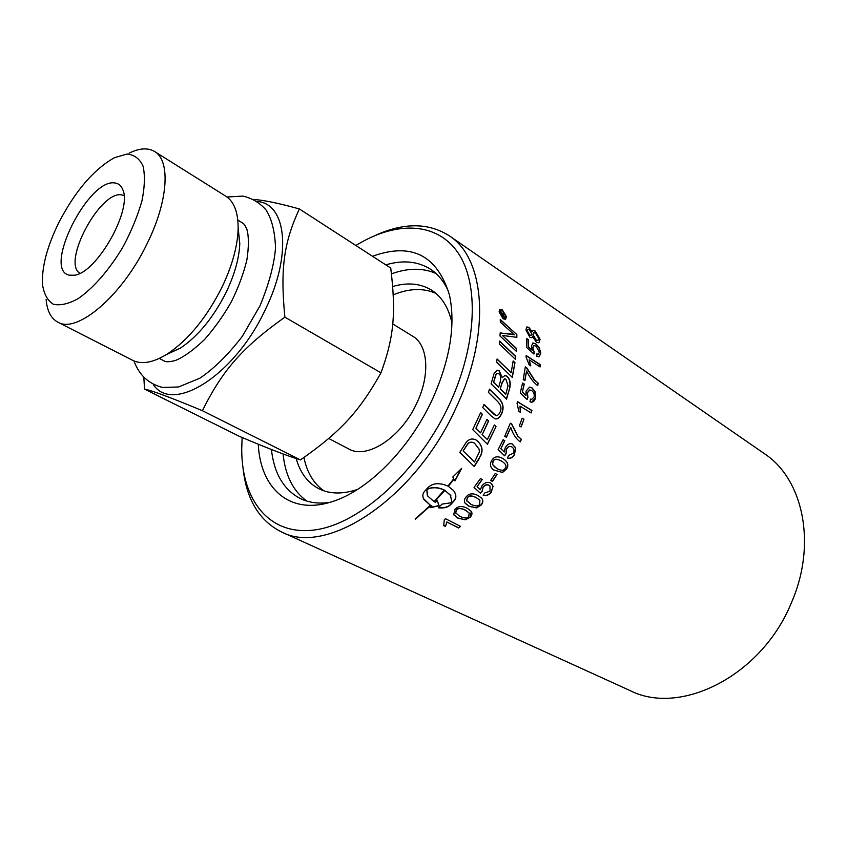 <?xml version="1.0" encoding="UTF-8"?>
<svg xmlns="http://www.w3.org/2000/svg" width="847" height="847" viewBox="0 0 847 847"><rect width="100%" height="100%" fill="white"/><g stroke="black" fill="none" stroke-linecap="round" stroke-linejoin="round"><path stroke-width="1.27" d="M372.511 256.27C411.356 242.253 436.988 255.074 449.397 294.724C455.781 324.443 450.223 359.075 432.722 398.619C409.969 448.677 367.905 490.815 331.971 501.71C289.748 515.548 260.315 488.486 258.271 444.188M271.411 449.482C274.089 473.505 283.777 489.894 300.484 498.629C308.869 502.652 318.504 503.933 329.367 502.493M448.741 292.088C444.4 282.019 438.344 274.417 430.594 269.272C417.91 261.268 402.971 259.796 385.798 264.867M283.067 453.95C285.27 475.453 293.178 491.165 306.794 501.064M435.919 273.443C422.812 267.726 407.989 267.864 391.473 273.846M355.867 245.503L357.985 244.222C396.936 220.982 436.925 222.009 458.036 252.808C479.053 283.533 477.157 344.178 449.852 403.49C419.064 470.71 360.568 523.753 315.105 529.894C269.431 536.31 241.617 500.397 241.723 449.164L242.126 437.497M243.142 469.122C246.699 499.921 259.436 520.831 281.331 531.852C326.794 556.744 415.898 498.269 456.618 406.496C491.324 332.511 485.035 258.335 449.281 235.794C428.582 222.655 404.104 222.454 375.846 235.191M501.498 314.576L502.705 315.391L501.922 312.871L501.255 314.724L502.705 315.391M449.281 235.794L764.333 453.632C803.03 478.82 817.228 543.763 791.437 602.651C761.824 675.864 680.279 716.414 629.956 690.517L281.331 531.852M393.252 294.809C409.207 288.298 423.447 287.832 435.983 293.422M323.978 490.868C313.686 483.69 307.016 472.573 303.946 457.518M392.722 286.508C407.703 282.146 420.737 283.417 431.832 290.309C441.89 296.905 448.603 307.789 451.98 322.982M357.55 489.428C342.791 494.33 329.991 494.15 319.171 488.899C307.906 483.108 300.251 472.997 296.185 458.555M253.835 199.511C263.481 200.051 278.652 203.195 299.351 208.944L390.742 268.065C396.068 312.342 394.173 336.788 380.97 372.818C358.906 412.203 340.028 432.245 300.463 459.91C288.181 456.237 267.811 448.381 239.373 436.343L144.541 389.122L143.863 377.868M392.722 323.935L412.733 336.217C427.979 344.867 430.403 374.427 416.999 402.674C401.584 437.264 367.058 459.847 348.773 448.952L328.731 438.481M299.351 208.944C284.031 242.168 280.103 268.107 284.888 317.159C242.094 347.63 222.369 370.467 202.401 410.7C171.232 397.73 151.941 390.541 144.541 389.122M202.401 410.7L300.463 459.91M284.888 317.159L380.97 372.818M166.266 354.649L180.496 348.053C198.272 336.058 213.55 317.36 226.318 291.95C234.704 274.301 239.193 258.155 239.786 243.544L238.145 227.949M46.109 299.457C47.083 310.881 50.979 318.451 57.797 322.146L132.683 360.335C141.809 364.824 153.498 362.622 167.759 353.718C188.722 339.531 206.827 317.318 222.052 287.069C232.036 266.053 237.393 246.932 238.113 229.706C238.441 212.893 234.333 201.724 225.8 196.197L154.599 151.518C147.929 147.558 139.427 148.087 129.125 153.127M153.36 384.591C172.523 414.225 234.799 375.655 265.407 309.43C292.342 254.555 286.339 203.396 257.223 201.501M124.011 195.551L121.83 194.926C100.359 190.067 61.45 262.634 79.904 273.295M69.263 275.18C42.308 270.002 88.501 177.637 115.065 183.005C118.707 183.492 121.29 185.747 122.826 189.781C132.481 209.929 96.59 273.2 74.345 275.243L69.263 275.18M58.824 222.592C75.351 190.84 93.932 169.188 114.546 157.648L127.061 154.048C134.292 154.715 139.628 158.728 143.048 166.065C145.133 175.234 144.763 186.806 141.968 200.771C137.743 215.657 131.497 230.892 123.228 246.498C109.75 269.293 93.424 288.096 78.199 298.599C68.459 303.967 60.158 305.841 53.287 304.2C47.559 300.59 43.97 294.057 42.509 284.613C41.63 267.26 47.061 246.583 58.824 222.592M57.797 322.146C76.833 334.089 122.042 295.984 147.018 243.851C168.288 201.247 170.734 160.475 154.599 151.518M502.44 310.68L500.461 310.214L499.698 312.268L503.086 318.07L505.056 318.504L505.903 316.386L502.44 310.68M504.96 316.884L505.024 317.657L501.011 314.989L501.117 311.887L503.044 314.142L504.674 313.655L504.759 314.586L503.224 315.296L504.759 317.477M493.801 382.463L498.682 387.301L500.09 382.293C501.244 377.709 500.778 374.872 498.692 373.771L497.602 373.453C496.734 373.146 495.94 374.406 495.241 377.211L493.568 382.473L498.682 387.301M500.439 389.038L505.744 394.289L508.031 385.745L505.892 379.181L504.685 378.8L502.186 382.802L500.206 389.048L505.744 394.289M463.298 451.049L474.489 462.07L479.391 451.906L479.116 449.154L474.405 443.087C471.673 441.785 469.513 442.06 467.925 443.902L463.129 450.932L474.489 462.07M444.463 490.201C437.963 487.216 432.097 486.983 426.877 489.524L427.746 496.035L434.024 501.604L444.347 490.021C437.846 487.025 431.991 486.792 426.772 489.333L427.29 495.199M455.58 512.742L459.699 516.289C464.325 518.449 467.322 518.512 468.687 516.469L469.238 513.049L465.501 510.265C460.884 508.094 457.878 508.052 456.48 510.159L455.686 513.028M466.739 500.598L470.879 504.283C475.474 506.474 478.417 506.464 479.709 504.24L479.847 500.185L476.395 497.718C471.811 495.506 468.857 495.548 467.555 497.814L466.612 500.418L467.046 501.297M492.679 464.632L496.914 468.624C501.435 470.89 504.187 470.741 505.161 468.179C506.919 466.072 505.67 463.68 501.413 460.99L501.403 460.98C496.903 458.693 494.161 458.852 493.166 461.456L492.509 464.516L495.389 467.682M527.31 330.828L529.693 335.041L531.09 335.401L531.683 333.729L529.248 329.578L527.882 329.239L527.078 330.965L529.449 335.168L530.857 335.539M533.091 334.713L536.172 339.996L537.972 340.43L538.703 338.377L535.548 333.136L533.79 332.67L532.858 334.851L535.939 340.123L537.729 340.568M516.469 348.403L516.257 351.24L499.995 335.952L500.164 332.892L514.373 334.83L500.323 322.135L500.249 319.467L516.839 334.565L516.861 337.339L502.356 335.433L516.469 348.403L516.045 351.029M514.965 362.664L512.308 377.423L496.522 362.071L497.104 359.001L511.165 372.627L513.166 360.938L514.965 362.664L512.117 377.243M491.016 415.824L482.758 407.576L484.018 404.411L495.876 415.517C497.644 415.729 499.084 414.479 500.196 411.79C501.9 408.222 500.789 404.538 496.871 400.747L488.412 392.341L489.46 389.165L498.502 398.143C502.906 402.187 504.113 407.058 502.123 412.743C500.143 417.433 497.771 419.445 494.997 418.799L491.016 415.824M536.31 342.188L532.562 336.534L531.704 337.741L529.904 337.275L525.902 329.938L526.834 326.931L528.994 327.461L532.085 331.802L532.943 330.394L535.24 331.018L540.09 339.319L538.851 342.813L536.31 342.188M526.167 355.507L540.27 364.634L540.111 366.942L529.131 359.859L530.794 365.893L529.11 364.813L526.061 357.011L526.167 355.507M535.537 397.794C534.796 400.673 533.462 402.145 531.535 402.198L529.978 401.817L530.497 399.117L531.725 399.371L534.118 396.925C534.605 394.247 533.769 392.108 531.609 390.52L529.841 389.969L527.416 392.786L527.914 397.317L527.088 399.509L520.238 392.997L522.578 382.982L524.261 384.03L522.43 392.055L525.998 395.528L526.029 391.166L529.619 387.111L531.99 387.82L534.997 391.483L535.537 397.794L531.672 402.198M523.954 419.286L521.127 426.962L519.349 425.903L522.176 418.217L523.954 419.286L520.937 426.846M514.817 454.024C512.774 457.676 510.328 459.01 507.48 458.015L508.676 455.411L513.356 453.209C514.531 450.562 514.044 448.487 511.906 446.962L511.344 446.687C509.386 446.051 507.777 446.92 506.506 449.291L506.061 453.696L504.643 455.824L498.131 449.619L503.107 439.72L504.823 440.726L500.873 448.666L504.24 451.991L505.257 447.724C507.067 444.442 509.375 443.161 512.191 443.892L515.632 447.83L514.627 453.95C512.647 457.496 510.265 458.841 507.491 457.994M502.536 472.467L493.939 470.074C490.254 467.491 489.502 464.325 491.684 460.577C493.96 456.554 497.496 455.781 502.292 458.259L502.79 458.534C507.734 461.361 509.015 464.855 506.622 469.005L502.536 472.467L493.674 469.894M491.525 491.895C488.92 495.135 486.146 496.257 483.203 495.273L484.759 492.965L490.042 491.112L489.979 485.945L489.174 485.384C486.951 484.357 484.918 485.013 483.086 487.364L482.134 491.345L480.387 493.219L474.045 487.417L480.493 478.555L482.239 479.518L477.094 486.644L480.365 489.746L481.911 485.913C484.569 482.621 487.48 481.625 490.657 482.949L493.102 486.273L491.376 491.736C488.857 494.892 486.157 496.035 483.266 495.177M476.512 507.904L469.09 506.315L465.278 503.393C463.849 501.498 464.114 499.359 466.051 496.988C468.91 493.367 472.933 492.901 478.121 495.58L481.52 498.068C483.362 500.143 483.245 502.462 481.191 505.024L476.512 507.904L468.973 506.125L465.014 502.991M465.342 519.814L457.835 518.142L453.685 514.785L454.987 509.343C457.994 506.019 462.102 505.67 467.311 508.295L471.186 511.313C472.478 513.144 472.139 515.124 470.18 517.242L465.342 519.814L457.74 517.93L453.473 514.362M438.365 507.808L442.007 504.124L451.927 502.631L450.445 495.114L444.866 490.413L434.426 501.805L435.549 502.335L437.253 500.566L439.106 505.818L430.149 507.692L431.885 506.008L430.763 505.479L415.316 519.306L430.371 505.278L423.892 499.434C422.282 496.384 422.537 493.653 424.643 491.249L428.233 487.311C433.177 482.959 439.741 482.557 447.925 486.093L453.77 478.746L452.796 477.02L461.647 468.359L454.987 480.895L454.013 479.169L448.328 486.305L453.569 490.593C456.395 494.426 456.586 497.867 454.119 500.905L450.562 504.759C447.83 507.406 443.764 508.422 438.365 507.808M445.49 518.682L460.472 526.347L458.64 528.02L446.972 522.08L445.48 526.495L443.69 525.585L444.294 519.783L445.49 518.682M497.062 474.489L492.467 481.467L490.657 480.471L495.262 473.484L497.062 474.489M510.762 427.439L506.432 437.338L504.706 436.321L510.339 423.204L511.726 424.029L517.856 436.078L521.403 439.36L520.28 441.901C516.067 438.937 512.901 434.109 510.762 427.439L506.252 437.232M517.549 401.658L531.916 410.467L531.164 412.944L519.984 406.115L520.513 412.415L518.798 411.377L517.062 403.278L517.549 401.658M526.569 370.997L524.939 380.663L523.255 379.594L525.309 366.846L526.665 367.714L534.457 379.795L538.173 383.172L537.75 385.66C533.536 382.548 529.809 377.656 526.569 370.997L524.738 380.536M540.831 353.051L539.063 356.788L536.882 356.396L536.786 353.93L538.417 354.184L539.433 352.151L535.96 346.116L533.896 345.544L532.858 347.873L534.203 352.087L533.949 354.067L526.76 347.566L526.696 338.567L528.348 339.658L528.443 346.847L532.202 350.298L531.344 346.285L532.901 342.971L535.717 343.702L539.041 347.249L540.831 353.051L539.158 356.756M479.201 458.725L474.267 466.538L459.805 452.362L466.326 442.113C469.217 438.937 472.425 438.217 475.94 439.932L476.385 440.175C481.689 444.304 483.256 449.228 481.107 454.945L474.108 466.39M496.035 426.666L487.438 444.283L472.711 429.598L480.651 412.616L482.377 414.331L475.961 428.201L480.588 432.828L486.951 419.307L488.655 421.001L482.271 434.5L487.374 439.593L494.352 424.982L496.035 426.666L487.29 444.135M509.883 387.545L506.517 399.138L491.101 383.86L494.119 373.368L497.231 370.213L499.232 370.785L502.282 377.635L504.918 375.507L506.612 376.004C509.756 378.503 510.847 382.357 509.883 387.545L506.347 398.969M515.759 356.365L515.41 359.319L499.296 343.988L499.592 341.045L515.759 356.365L515.209 359.128M503.129 318.811L499.074 311.855L499.984 309.399L502.356 309.96L506.527 316.799L505.5 319.34L503.129 318.811M500.154 333.019L511.344 334.067M511.101 334.184L514.373 334.83M500.259 319.827L516.839 334.565M516.606 334.681L516.617 337.318M516.236 348.498L502.356 335.433M497.062 359.244L511.165 372.627M513.123 361.193L514.722 362.728M483.965 404.538L493.346 413.707M493.134 413.664L495.664 415.475M489.407 389.324L498.28 398.132C502.684 402.177 503.891 407.036 501.911 412.711C500.016 417.222 497.74 419.254 495.072 418.82M532.562 336.534L531.704 337.741M526.527 327.111L528.761 327.609L532.085 331.802M532.943 330.394L535.008 331.166L539.857 339.446L538.946 342.77M527.649 329.377L527.078 330.965M533.546 332.818L532.858 334.851M526.146 355.74L540.026 364.718L539.888 366.804M530.518 365.713L529.131 359.859M530.487 399.212L531.8 399.371M529.555 390.012L527.183 392.817L527.914 397.317M527.681 397.338L526.929 399.35M522.535 383.14L524.261 384.03M524.018 384.072L522.43 392.055M522.197 392.076L525.998 395.528M529.237 387.164L531.757 387.862L534.753 391.526L535.315 397.815M522.144 418.312L523.732 419.265M511.143 446.613L511.143 446.613C509.185 445.977 507.575 446.845 506.305 449.206L506.061 453.696M505.881 453.611L504.494 455.686M503.086 439.762L504.823 440.726M504.632 440.652L500.873 448.666M500.683 448.582L504.24 451.991M511.969 443.817L515.431 447.756L514.627 453.95M502.133 458.174L502.599 458.439C507.544 461.266 508.825 464.749 506.442 468.899L502.366 472.351M501.308 460.927L501.223 460.884C496.723 458.587 493.981 458.746 492.996 461.34L492.509 464.516M489.831 485.807L489.026 485.236C486.792 484.209 484.77 484.865 482.938 487.205L482.134 491.345M481.996 491.186L480.387 493.219M480.249 493.049L474.066 487.396M482.059 479.413L477.094 486.644M491.599 483.605L492.954 486.125L491.376 491.736M481.668 498.237C483.214 500.228 483.012 502.43 481.064 504.844L476.385 507.724M479.921 500.281L476.268 497.538C471.673 495.336 468.73 495.368 467.428 497.634L466.612 500.418M471.334 511.524L470.074 517.03L465.236 519.603M469.28 513.123L465.395 510.074C460.768 507.893 457.761 507.851 456.374 509.947L455.485 512.53M438.545 507.628C443.817 508.179 447.788 507.152 450.456 504.558L454.003 500.704C456.289 497.951 456.3 494.775 454.024 491.207M448.328 486.305L454.013 479.169M454.871 480.683L460.704 469.513M423.479 498.597L430.371 505.278M415.157 518.915L430.678 505.267L431.885 506.008M430.435 507.417L439 505.606M438.788 505.161L437.211 500.609M434.426 501.805L444.739 490.222L450.879 495.749M460.27 526.231L458.64 528.02M458.555 527.797L446.972 522.08M446.888 521.858L445.48 526.495M445.406 526.262L443.764 525.436M496.882 474.384L492.308 481.329L490.688 480.429M510.318 423.278L511.726 424.029M511.514 423.998L517.644 436.036L521.403 439.36M521.191 439.307L520.1 441.785M517.517 401.785L531.694 410.467L530.974 412.828M520.302 412.288L519.984 406.115M525.278 367.047L526.665 367.714M526.421 367.778L534.213 379.848L538.173 383.172M537.94 383.225L537.549 385.523M536.797 354.131L538.184 354.29M533.631 345.661L532.625 347.979L534.203 352.087M533.97 352.193L533.748 353.877M526.707 338.853L528.348 339.658M528.105 339.785L528.443 346.847M528.21 346.952L532.202 350.298M532.562 343.13L535.473 343.818L538.808 347.376L540.587 353.157M475.77 439.847L476.194 440.08C481.498 444.209 483.076 449.132 480.927 454.839L481.107 454.945M480.927 454.839L479.031 458.608M474.288 443.023L474.225 442.992C471.493 441.689 469.333 441.954 467.745 443.796L463.129 450.932M480.609 412.733L482.377 414.331M482.165 414.289L475.961 428.201M475.76 428.127L480.588 432.828M486.909 419.413L488.655 421.001M488.444 420.948L482.271 434.5M482.07 434.426L487.374 439.593M494.309 425.088L495.834 426.613M496.871 370.255L498.999 370.827L502.282 377.635M504.59 375.56L506.379 376.047C509.523 378.545 510.614 382.389 509.65 387.566M497.358 373.485C496.49 373.188 495.707 374.438 495.008 377.243L493.568 382.473M504.441 378.831L501.953 382.823L500.206 389.048M499.571 341.33L515.527 356.439M499.698 309.568L502.123 310.118L506.284 316.937L505.553 319.319M500.206 310.373L499.455 312.405L502.843 318.197L505.077 318.493M500.969 312.014L503.044 314.142M503.139 313.951L504.674 313.655M504.431 313.803L504.516 314.586M503.076 314.915L503.256 315.751M503.023 315.889L504.727 317.022M501.445 312.924L501.255 314.724M163.344 360.504L163.958 360.854C165.684 362.135 169.485 362.018 175.361 360.504C183.937 356.947 193.698 349.917 204.646 339.425C215.064 327.514 224.021 314.862 231.506 301.468C238.314 287.694 243.438 273.909 246.848 260.135C248.838 247.112 248.891 236.969 247.006 229.706C245.344 225.715 243.777 223.407 242.284 222.772L241.67 222.433M133.985 360.938C139.056 374.999 148.553 383.829 162.476 387.45L178.548 386.973L199.881 378.185C214.069 368.604 228.214 354.649 242.327 336.333L260.071 305.64C269.06 283.724 274.216 264.486 275.529 247.906C274.915 231.358 271.707 218.653 265.905 209.791C259.584 202.719 251.919 198.156 242.909 196.091L226.985 197.002M242.867 223.174L237.816 220.04M164.583 361.15L159.31 358.419M239.786 243.544L238.113 229.706M180.496 348.053L167.759 353.718"/></g></svg>
